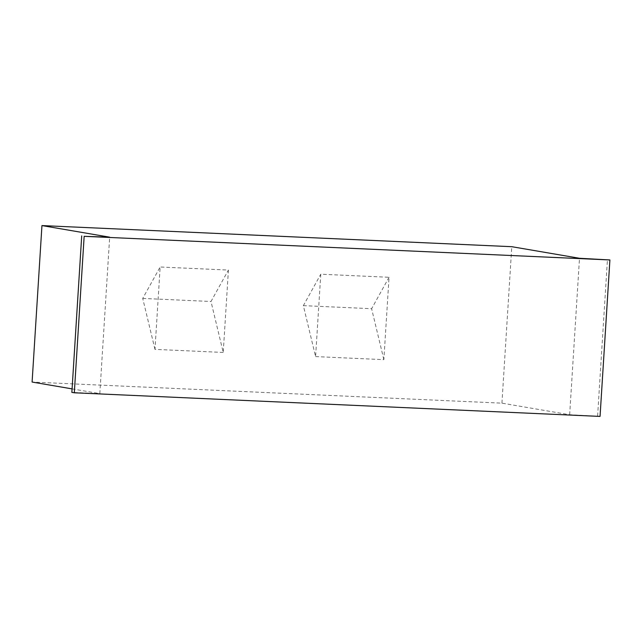 <?xml version="1.0" encoding="UTF-8"?>
<svg xmlns="http://www.w3.org/2000/svg" width="642" height="642" viewBox="0 0 642 642"><rect width="100%" height="100%" fill="white"/><g stroke="black" fill="none" stroke-linecap="round" stroke-linejoin="round"><path stroke-width="0.48" stroke-dasharray="3.21 2.41" d="M600.053 416.417L569.655 414.74L501.932 403.152L32.1 382.046M72.089 388.883L99.823 393.626L71.864 392.374M99.823 393.626L109.662 237.171M501.932 403.152L511.778 246.697M223.231 352.442L154.971 349.368L160.147 267L228.416 270.065L223.231 352.442L210.993 301.491L228.416 270.065M315.591 356.591L383.86 359.656L389.044 277.288L320.775 274.214L315.591 356.591L303.353 305.64L320.775 274.214M154.971 349.368L142.725 298.418L160.147 267M142.725 298.418L210.993 301.491M303.353 305.64L371.622 308.706L389.044 277.288M383.86 359.656L371.622 308.706M569.655 414.74L579.501 258.277M597.606 415.992L607.452 259.537"/><path stroke-width="0.96" d="M81.711 235.911L71.864 392.374L74.311 392.792L600.053 416.417L609.9 259.954L579.501 258.277L511.778 246.697L41.947 225.583L109.662 237.171L84.158 236.328L609.9 259.954M41.947 225.583L32.1 382.046L72.089 388.883M74.311 392.792L84.158 236.328"/></g></svg>
